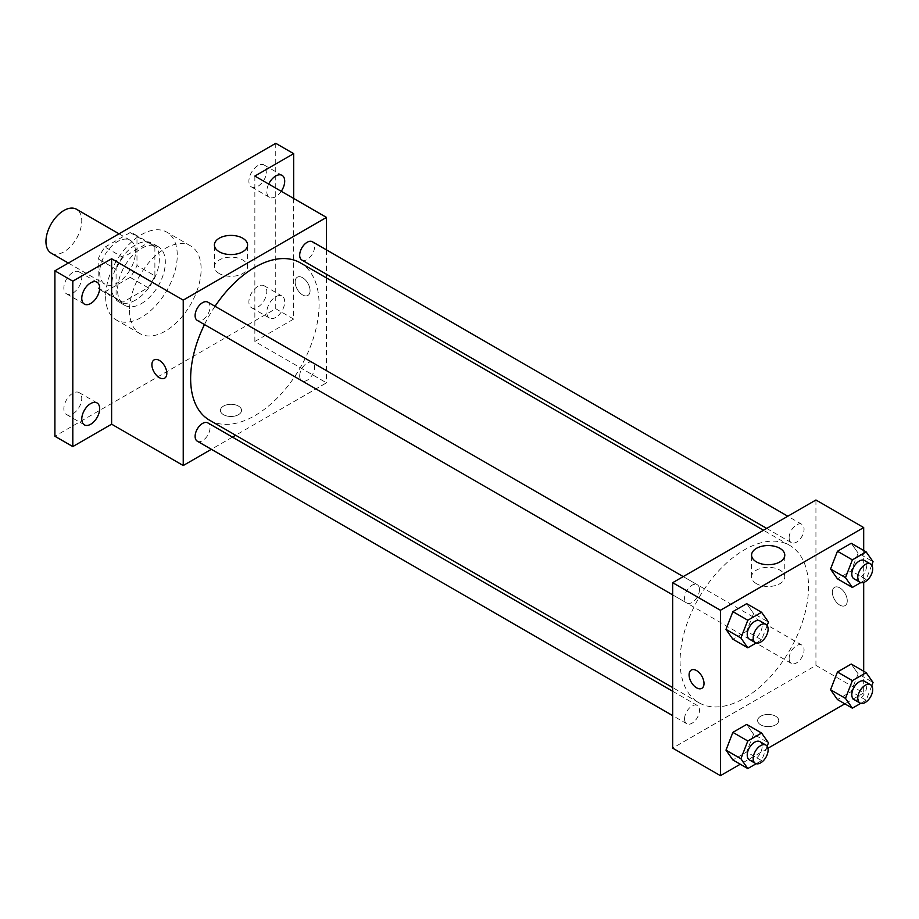 <?xml version="1.0" encoding="UTF-8"?>
<svg xmlns="http://www.w3.org/2000/svg" width="919" height="919" viewBox="0 0 919 919"><rect width="100%" height="100%" fill="white"/><g stroke="black" fill="none" stroke-linecap="round" stroke-linejoin="round"><path stroke-width="0.69" stroke-dasharray="4.59 3.45" d="M51.2 253.127A25.318 14.624 120 0 0 76.518 238.503A25.318 14.624 120 0 0 76.518 209.268M99.666 272.552A25.318 14.624 120 0 0 104.915 284.143A25.318 14.624 120 0 0 130.234 269.52A25.318 14.624 120 0 0 130.234 240.284A25.318 14.624 120 0 0 110.728 247.062A25.318 14.624 120 0 0 99.666 272.552M105.019 247.062L130.142 232.564A32.682 18.874 120 0 1 133.921 233.908A32.682 18.874 120 0 1 136.977 236.505L136.977 265.522A32.682 18.874 120 0 1 130.142 277.354L105.019 291.863A32.682 18.874 120 0 1 101.239 290.519A32.682 18.874 120 0 1 98.172 287.923L98.172 258.905A32.682 18.874 120 0 1 105.019 247.062L122.916 257.4L148.051 242.892L130.142 232.564M130.142 277.354L148.051 287.693L122.916 302.202L105.019 291.863M98.172 287.923L116.081 298.261L116.081 269.244L98.172 258.905M116.081 298.261A32.682 18.874 120 0 0 119.137 300.858A32.682 18.874 120 0 0 122.916 302.202M148.051 287.693A32.682 18.874 120 0 0 154.886 275.861L136.977 265.522M148.051 242.892A32.682 18.874 120 0 1 151.83 244.247A32.682 18.874 120 0 1 154.886 246.843L154.886 275.861M122.916 257.4A32.682 18.874 120 0 0 116.081 269.244M135.484 300.122A33.762 19.494 -60 0 1 118.597 301.788A33.762 19.494 -60 0 1 118.597 262.8A33.762 19.494 -60 0 1 152.37 243.305A33.762 19.494 -60 0 1 157.54 270.37A33.762 19.494 -60 0 1 135.484 300.122M141.457 303.569A33.762 19.494 120 0 0 163.513 273.816A33.762 19.494 120 0 0 158.332 246.751A33.762 19.494 120 0 0 132.313 255.804A33.762 19.494 120 0 0 117.575 289.784A33.762 19.494 120 0 0 124.57 305.234A33.762 19.494 120 0 0 141.457 303.569M154.886 246.843L136.977 236.505M105.639 296.676A50.648 29.236 120 0 0 116.127 319.858A50.648 29.236 120 0 0 166.776 290.622A50.648 29.236 120 0 0 166.776 232.139A50.648 29.236 120 0 0 127.741 245.706A50.648 29.236 120 0 0 105.639 296.676M129.51 310.461A50.648 29.236 120 0 0 139.998 333.643A50.648 29.236 120 0 0 190.647 304.396A50.648 29.236 120 0 0 190.647 245.913A50.648 29.236 120 0 0 151.624 259.491A50.648 29.236 120 0 0 129.51 310.461M257.848 165.65A12.659 7.306 120 0 0 249.577 176.804A12.659 7.306 120 0 0 251.519 186.959A12.659 7.306 120 0 0 264.178 179.642A12.659 7.306 120 0 0 264.178 165.029A12.659 7.306 120 0 0 257.848 165.65M72.808 272.483A12.659 7.306 120 0 0 64.537 283.638A12.659 7.306 120 0 0 66.478 293.781A12.659 7.306 120 0 0 79.137 286.475A12.659 7.306 120 0 0 79.137 271.852A12.659 7.306 120 0 0 72.808 272.483M72.808 393.229A12.659 7.306 120 0 0 64.537 404.394A12.659 7.306 120 0 0 66.478 414.538A12.659 7.306 120 0 0 79.137 407.22A12.659 7.306 120 0 0 79.137 392.608A12.659 7.306 120 0 0 72.808 393.229M257.848 286.406A12.659 7.306 120 0 0 249.577 297.561A12.659 7.306 120 0 0 251.519 307.704A12.659 7.306 120 0 0 264.178 300.398A12.659 7.306 120 0 0 264.178 285.775A12.659 7.306 120 0 0 257.848 286.406M275.746 143.318L275.746 308.738L54.899 436.238M293.655 198.458L293.655 319.077L275.746 308.738M293.655 319.077L254.862 341.477L326.486 382.821L235.655 435.261M232.461 437.111L211.359 449.288M223.524 414.699A10.557 6.088 0 0 0 235.023 416.02A10.557 6.088 0 0 0 241.536 410.391A10.557 6.088 0 0 0 230.979 404.303A10.557 6.088 0 0 0 220.434 410.391A10.557 6.088 0 0 0 223.524 414.699A10.557 6.088 0 0 0 235.023 416.02A10.557 6.088 0 0 0 241.536 410.391A10.557 6.088 0 0 0 230.979 404.303A10.557 6.088 0 0 0 220.434 410.391A10.557 6.088 0 0 0 223.524 414.699M281.26 191.301A12.659 7.306 -60 0 1 275.746 196.666A12.659 7.306 -60 0 1 269.416 197.298A12.659 7.306 -60 0 1 268.693 184.041M275.746 317.423A12.659 7.306 -60 0 1 269.416 318.043A12.659 7.306 -60 0 1 267.475 307.899A12.659 7.306 -60 0 1 275.746 296.745A12.659 7.306 -60 0 1 282.087 296.113A12.659 7.306 -60 0 1 284.017 306.257A12.659 7.306 -60 0 1 275.746 317.423M254.862 176.057L254.862 341.477M209.452 420.132A90.832 52.44 120 0 0 300.272 367.692A90.832 52.44 120 0 0 300.272 262.811M215.035 306.291A90.832 52.44 120 0 0 204.477 324.568M326.486 249.888L326.486 274.253M326.486 277.952L326.486 382.821M301.869 260.043A10.557 6.088 120 0 0 312.426 253.954A10.557 6.088 120 0 0 312.426 241.766M197.298 441.177A10.557 6.088 120 0 0 207.843 435.078A10.557 6.088 120 0 0 207.843 422.901M299.686 375.963A10.557 6.088 120 0 0 301.869 380.799A10.557 6.088 120 0 0 312.426 374.711A10.557 6.088 120 0 0 312.426 362.523A10.557 6.088 120 0 0 304.292 365.348A10.557 6.088 120 0 0 299.686 375.963M207.843 302.144A10.557 6.088 -60 0 1 210.037 306.98A10.557 6.088 -60 0 1 205.431 317.595A10.557 6.088 -60 0 1 197.298 320.421M295.148 282.03A10.557 6.088 -120 0 0 299.755 292.644A10.557 6.088 -120 0 0 307.888 295.47A10.557 6.088 -120 0 0 307.888 283.293A10.557 6.088 -120 0 0 297.331 277.193A10.557 6.088 -120 0 0 295.148 282.03A10.557 6.088 -120 0 0 299.755 292.644A10.557 6.088 -120 0 0 307.876 295.47A10.557 6.088 -120 0 0 307.876 283.293A10.557 6.088 -120 0 0 297.331 277.193A10.557 6.088 -120 0 0 295.148 282.03M154.082 359.903L154.082 359.903A10.557 6.088 60 0 1 162.215 362.729A10.557 6.088 60 0 1 166.821 373.344A10.557 6.088 60 0 1 164.639 378.18L164.639 378.18M219.25 273.54A16.599 9.581 180 0 1 214.391 266.763A16.599 9.581 180 0 1 230.979 257.171A16.599 9.581 180 0 1 247.579 266.763A16.599 9.581 180 0 1 237.332 275.608A16.599 9.581 180 0 1 219.25 273.54M680.083 661.129A90.832 52.44 120 0 0 698.888 702.713A90.832 52.44 120 0 0 789.72 650.273A90.832 52.44 120 0 0 789.72 545.392A90.832 52.44 120 0 0 719.726 569.723A90.832 52.44 120 0 0 680.083 661.129M699.474 589.55A10.557 6.088 -60 0 1 694.879 600.176A10.557 6.088 -60 0 1 686.746 603.002A10.557 6.088 -60 0 1 686.746 590.814A10.557 6.088 -60 0 1 697.291 584.725A10.557 6.088 -60 0 1 699.474 589.55M789.134 658.544A10.557 6.088 120 0 0 791.316 663.38A10.557 6.088 120 0 0 801.873 657.28A10.557 6.088 120 0 0 801.873 645.104A10.557 6.088 120 0 0 793.74 647.929A10.557 6.088 120 0 0 789.134 658.544M684.552 718.922A10.557 6.088 120 0 0 686.746 723.747A10.557 6.088 120 0 0 697.291 717.659A10.557 6.088 120 0 0 697.291 705.482A10.557 6.088 120 0 0 689.158 708.308A10.557 6.088 120 0 0 684.552 718.922M789.134 537.799A10.557 6.088 120 0 0 791.316 542.624A10.557 6.088 120 0 0 801.873 536.535A10.557 6.088 120 0 0 801.873 524.347A10.557 6.088 120 0 0 793.74 527.173A10.557 6.088 120 0 0 789.134 537.799M815.934 499.993L815.934 665.402L672.674 748.112M863.688 671.226L863.688 692.972L815.934 665.402M863.688 692.972L844.848 703.839M767.962 748.238L740.277 764.217M760.725 724.85A10.557 6.088 0 0 0 772.224 726.171A10.557 6.088 0 0 0 778.738 720.542A10.557 6.088 0 0 0 768.181 714.454A10.557 6.088 0 0 0 757.624 720.542A10.557 6.088 0 0 0 760.725 724.85A10.557 6.088 0 0 0 772.224 726.159A10.557 6.088 0 0 0 778.738 720.542A10.557 6.088 0 0 0 768.181 714.442A10.557 6.088 0 0 0 757.624 720.542A10.557 6.088 0 0 0 760.725 724.85M858.128 553.1L851.235 543.29L858.128 553.1L851.235 570.86L837.45 578.821L851.235 570.86L858.128 553.1L873.05 561.716M753.557 734.224L746.665 724.425L753.557 734.224L746.665 751.983L732.88 759.944L746.665 751.983L753.557 734.224L768.479 742.839M863.688 550.481L863.688 582.439M858.128 673.845L851.235 664.046L858.128 673.845L851.235 691.616L837.45 699.566L851.235 691.616L858.128 673.845L873.05 682.461M753.557 613.467L746.665 603.668L753.557 613.467L746.665 631.238L732.88 639.199L746.665 631.238L753.557 613.467L768.479 622.083M832.35 592.169A10.557 6.088 -120 0 0 836.956 602.795A10.557 6.088 -120 0 0 845.078 605.621A10.557 6.088 -120 0 0 845.078 593.433A10.557 6.088 -120 0 0 834.532 587.344A10.557 6.088 -120 0 0 832.35 592.169A10.557 6.088 -120 0 0 836.945 602.795A10.557 6.088 -120 0 0 845.078 605.621A10.557 6.088 -120 0 0 845.078 593.444A10.557 6.088 -120 0 0 834.521 587.344A10.557 6.088 -120 0 0 832.338 592.181M691.283 670.043L691.283 670.043A10.557 6.088 60 0 1 699.416 672.869A10.557 6.088 60 0 1 704.023 683.495A10.557 6.088 60 0 1 701.84 688.32A10.557 6.088 60 0 1 701.829 688.32L701.829 688.331M756.44 583.68A16.599 9.581 180 0 1 751.581 576.902A16.599 9.581 180 0 1 768.181 567.322A16.599 9.581 180 0 1 784.78 576.902A16.599 9.581 180 0 1 774.533 585.759A16.599 9.581 180 0 1 756.44 583.68M767.147 625.494L761.587 639.854L756.188 642.967M749.41 639.187A10.557 6.088 120 0 0 759.967 633.088A10.557 6.088 120 0 0 759.967 620.911M761.587 639.854L746.665 631.238M871.729 565.128L866.157 579.475L860.758 582.589M853.992 578.809A10.557 6.088 120 0 0 864.538 572.721A10.557 6.088 120 0 0 864.538 560.533M866.157 579.475L851.235 570.86M767.147 746.251L761.587 760.599L756.188 763.723M749.41 759.933A10.557 6.088 120 0 0 759.967 753.844A10.557 6.088 120 0 0 759.967 741.656M761.587 760.599L746.665 751.983M871.729 685.873L866.157 700.232L860.758 703.345M853.992 699.566A10.557 6.088 120 0 0 864.538 693.466A10.557 6.088 120 0 0 864.538 681.289M866.157 700.232L851.235 691.616M68.374 263.052L104.915 284.143M119.022 233.805L130.234 240.284M158.332 246.751L152.37 243.305M124.57 305.234L118.597 301.788M151.83 244.247L133.921 233.908M119.137 300.858L101.239 290.519M190.647 245.913L166.776 232.139M139.998 333.643L116.127 319.858M251.519 307.704L269.416 318.043M264.178 285.775L282.087 296.113M66.478 414.538L84.387 424.877M79.137 392.608L97.046 402.947M66.478 293.781L84.387 304.12M79.137 271.852L97.046 282.19M251.519 186.959L269.416 197.298M264.178 165.029L282.087 175.368M247.579 266.763L247.579 244.982M214.391 266.763L214.391 244.982M789.72 545.392L763.505 530.263M698.888 702.713L672.674 687.573M672.674 594.88L686.746 603.002M683.231 576.604L697.291 584.725M801.873 645.104L312.426 362.523M791.316 663.38L301.869 380.799M697.291 705.482L672.674 691.26M686.746 723.747L672.674 715.637M801.873 524.347L787.801 516.225M791.316 542.624L766.699 528.414M784.78 576.902L784.78 555.122M751.581 576.902L751.581 555.122"/><path stroke-width="1.38" d="M119.022 233.805L76.518 209.268A25.318 14.624 120 0 0 57.001 216.045A25.318 14.624 120 0 0 45.95 241.536A25.318 14.624 120 0 0 51.2 253.127L68.374 263.052M211.359 449.288L183.237 465.531L111.613 424.176L72.808 446.577L54.899 436.238L54.899 270.829L275.746 143.318L293.655 153.657L293.655 198.458M235.655 435.261L232.461 437.111M90.717 424.245A12.659 7.306 -60 0 1 84.387 424.877A12.659 7.306 -60 0 1 82.446 414.733A12.659 7.306 -60 0 1 90.717 403.567A12.659 7.306 -60 0 1 97.046 402.947A12.659 7.306 -60 0 1 98.988 413.091A12.659 7.306 -60 0 1 90.717 424.245M90.717 303.5A12.659 7.306 -60 0 1 84.387 304.12A12.659 7.306 -60 0 1 82.446 293.977A12.659 7.306 -60 0 1 90.717 282.822A12.659 7.306 -60 0 1 97.046 282.19A12.659 7.306 -60 0 1 98.988 292.334A12.659 7.306 -60 0 1 90.717 303.5M111.613 424.176L111.613 258.767L72.808 281.168L54.899 270.829M72.808 446.577L72.808 281.168M183.237 465.531L183.237 300.122L111.613 258.767M183.237 300.122L326.486 217.412L254.862 176.057L293.655 153.657M219.25 251.76A16.599 9.581 180 0 1 214.391 244.982A16.599 9.581 180 0 1 230.979 235.402A16.599 9.581 180 0 1 247.579 244.982A16.599 9.581 180 0 1 237.332 253.839A16.599 9.581 180 0 1 219.25 251.76M268.693 184.041A12.659 7.306 -60 0 1 275.746 175.988A12.659 7.306 -60 0 1 282.087 175.368A12.659 7.306 -60 0 1 281.26 191.301M204.477 324.568A90.832 52.44 120 0 0 190.635 378.548A90.832 52.44 120 0 0 209.452 420.132L672.674 687.573M763.505 530.263L300.272 262.811A90.832 52.44 120 0 0 215.035 306.291M326.486 217.412L326.486 249.888M326.486 274.253L326.486 277.952M787.801 516.225L312.426 241.766A10.557 6.088 120 0 0 304.292 244.592A10.557 6.088 120 0 0 299.686 255.218A10.557 6.088 120 0 0 301.869 260.043L766.699 528.414M672.674 691.26L207.843 422.901A10.557 6.088 120 0 0 199.722 425.727A10.557 6.088 120 0 0 195.115 436.341A10.557 6.088 120 0 0 197.298 441.177L672.674 715.637M672.674 594.88L197.298 320.421A10.557 6.088 -60 0 1 197.298 308.233A10.557 6.088 -60 0 1 207.843 302.144L683.231 576.604M166.821 373.344A10.557 6.088 60 0 1 164.639 378.18A10.557 6.088 60 0 1 154.082 372.092A10.557 6.088 60 0 1 154.082 359.903A10.557 6.088 60 0 1 162.215 362.729A10.557 6.088 60 0 1 166.821 373.344M164.639 378.18A10.557 6.088 60 0 1 154.082 372.08A10.557 6.088 60 0 1 154.082 359.903M740.277 764.217L720.427 775.682L672.674 748.112L672.674 582.692L815.934 499.993L863.688 527.563L863.688 550.481M844.848 703.839L767.962 748.238M837.45 578.821L830.558 569.01L837.45 551.251L851.235 543.29L837.45 551.251L830.558 569.01L837.45 578.821L852.372 587.436L845.48 577.626L852.372 559.866L866.157 551.905L873.05 561.716L871.729 565.128M732.88 759.944L725.987 750.145L732.88 732.374L746.665 724.425L732.88 732.374L725.987 750.145L732.88 759.944L747.802 768.56L740.909 758.761L747.802 740.99L761.587 733.04L768.479 742.839L767.147 746.251M863.688 582.439L863.688 671.226M720.427 775.682L720.427 610.262L863.688 527.563M837.45 699.566L830.558 689.767L837.45 672.007L851.235 664.046L837.45 672.007L830.558 689.767L837.45 699.566L852.372 708.181L845.48 698.383L852.372 680.623L866.157 672.662L873.05 682.461L871.729 685.873M732.88 639.199L725.987 629.389L732.88 611.629L746.665 603.668L732.88 611.629L725.987 629.389L732.88 639.199L747.802 647.815L740.909 638.004L747.802 620.245L761.587 612.284L768.479 622.083L767.147 625.494M720.427 610.262L672.674 582.692M756.44 561.9A16.599 9.581 180 0 1 751.581 555.122A16.599 9.581 180 0 1 768.181 545.541A16.599 9.581 180 0 1 784.78 555.122A16.599 9.581 180 0 1 774.533 563.979A16.599 9.581 180 0 1 756.44 561.9M704.011 683.495A10.557 6.088 60 0 1 701.829 688.331A10.557 6.088 60 0 1 691.283 682.231A10.557 6.088 60 0 1 691.283 670.054A10.557 6.088 60 0 1 699.405 672.88A10.557 6.088 60 0 1 704.011 683.495M701.829 688.32A10.557 6.088 60 0 1 691.283 682.231A10.557 6.088 60 0 1 691.283 670.043M756.188 642.967L747.802 647.815M765.941 624.357L759.967 620.911A10.557 6.088 120 0 0 751.834 623.737A10.557 6.088 120 0 0 747.227 634.351A10.557 6.088 120 0 0 749.41 639.187L755.384 642.634A10.557 6.088 120 0 0 765.941 636.534A10.557 6.088 120 0 0 765.941 624.357A10.557 6.088 120 0 0 757.807 627.183A10.557 6.088 120 0 0 753.201 637.797A10.557 6.088 120 0 0 755.384 642.634M740.909 638.004L725.987 629.389M747.802 620.245L732.88 611.629M761.587 612.284L746.665 603.668M860.758 582.589L852.372 587.436M870.511 563.979L864.538 560.533A10.557 6.088 120 0 0 856.405 563.358A10.557 6.088 120 0 0 851.81 573.973A10.557 6.088 120 0 0 853.992 578.809L859.954 582.255A10.557 6.088 120 0 0 870.511 576.167A10.557 6.088 120 0 0 870.511 563.979A10.557 6.088 120 0 0 862.378 566.805A10.557 6.088 120 0 0 857.772 577.419A10.557 6.088 120 0 0 859.954 582.255M845.48 577.626L830.558 569.01M852.372 559.866L837.45 551.251M866.157 551.905L851.235 543.29M756.188 763.723L747.802 768.56M765.941 745.102L759.967 741.656A10.557 6.088 120 0 0 751.834 744.482A10.557 6.088 120 0 0 747.227 755.108A10.557 6.088 120 0 0 749.41 759.933L755.384 763.379A10.557 6.088 120 0 0 765.941 757.29A10.557 6.088 120 0 0 765.941 745.102A10.557 6.088 120 0 0 757.807 747.928A10.557 6.088 120 0 0 753.201 758.554A10.557 6.088 120 0 0 755.384 763.379M740.909 758.761L725.987 750.145M747.802 740.99L732.88 732.374M761.587 733.04L746.665 724.425M860.758 703.345L852.372 708.181M870.511 684.735L864.538 681.289A10.557 6.088 120 0 0 856.405 684.115A10.557 6.088 120 0 0 851.81 694.73A10.557 6.088 120 0 0 853.992 699.566L859.954 703.012A10.557 6.088 120 0 0 870.511 696.912A10.557 6.088 120 0 0 870.511 684.735A10.557 6.088 120 0 0 862.378 687.561A10.557 6.088 120 0 0 857.772 698.176A10.557 6.088 120 0 0 859.954 703.012M845.48 698.383L830.558 689.767M852.372 680.623L837.45 672.007M866.157 672.662L851.235 664.046"/></g></svg>
